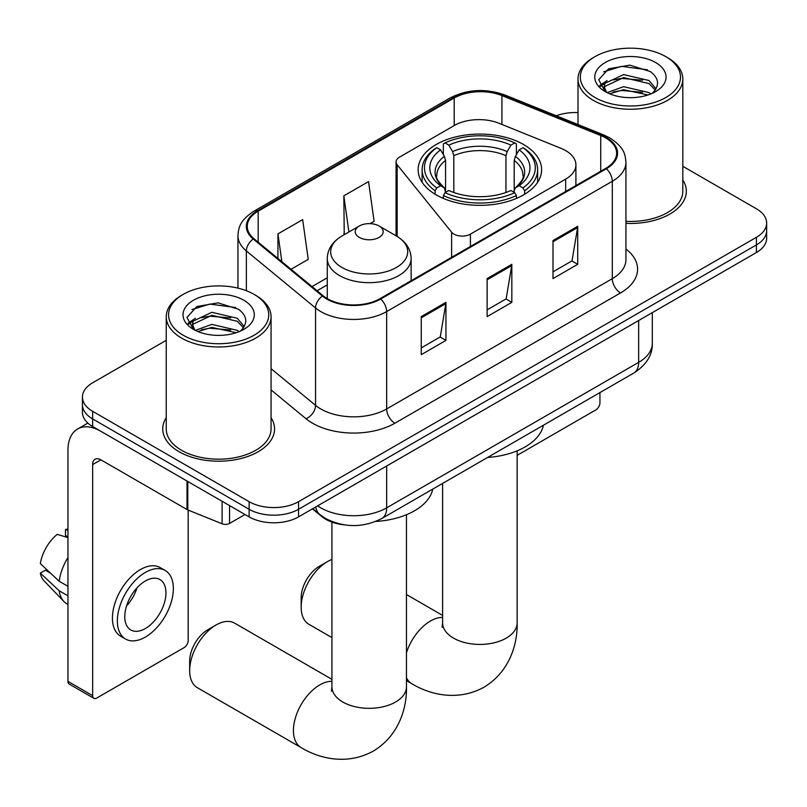 <?xml version="1.0" encoding="UTF-8"?>
<svg xmlns="http://www.w3.org/2000/svg" width="807" height="807" viewBox="0 0 807 807"><rect width="100%" height="100%" fill="white"/><g stroke="black" fill="none" stroke-linecap="round" stroke-linejoin="round"><path stroke-width="1.21" d="M565.667 150.596A34.943 20.175 0 0 0 561.006 148.337L499.008 123.269A34.943 20.175 0 0 0 454.26 125.529L399.475 157.163A11.651 6.728 0 0 0 396.066 161.914A11.651 6.728 0 0 0 397.155 164.759L451.627 232.204A11.651 6.728 0 0 0 470.42 234.121L565.667 179.124A34.943 20.175 0 0 0 575.905 164.86A34.943 20.175 0 0 0 565.667 150.596M523.521 144.503A61.725 35.639 0 0 0 456.258 136.776A61.725 35.639 0 0 0 418.147 169.702A61.725 35.639 0 0 0 436.234 194.901A61.725 35.639 0 0 0 503.497 202.628A61.725 35.639 0 0 0 541.608 169.702A61.725 35.639 0 0 0 523.521 144.503M343.913 524.802A34.943 20.175 180 0 1 321.811 516.561L312.46 508.844M166.242 340.312L92.654 382.8A34.943 20.175 0 0 0 82.425 397.064L82.425 412.286A34.943 20.175 0 0 0 92.654 426.55L249.121 516.884A34.943 20.175 0 0 0 298.54 516.884L756.421 252.53A34.943 20.175 0 0 0 766.65 238.267L766.65 230.661A34.943 20.175 0 0 1 756.421 244.925A34.943 20.175 0 0 0 766.65 230.661L766.65 223.045A34.943 20.175 0 0 0 756.421 208.781L682.823 166.303M82.425 397.064A34.943 20.175 0 0 0 92.654 411.328L249.121 501.672A34.943 20.175 0 0 0 298.54 501.672L298.54 509.278L756.421 244.925L298.54 509.278A34.943 20.175 0 0 1 249.121 509.278A34.943 20.175 0 0 0 298.54 509.278L298.54 516.884M92.654 411.328L92.654 418.934L249.121 509.278L92.654 418.934A34.943 20.175 0 0 1 82.425 404.67A34.943 20.175 0 0 0 92.654 418.934L92.654 426.55M166.242 417.693A55.905 32.28 0 0 0 162.752 428.921A55.905 32.28 0 0 0 179.124 451.749A55.905 32.28 0 0 0 240.052 458.739A55.905 32.28 0 0 0 274.562 428.921A55.905 32.28 0 0 0 271.061 417.693A55.905 32.28 0 0 1 274.562 428.921A55.905 32.28 0 0 1 240.052 458.739A55.905 32.28 0 0 1 179.124 451.749A55.905 32.28 0 0 1 162.752 428.921A55.905 32.28 0 0 1 166.242 417.693M605.714 137.936A37.273 21.517 180 0 1 616.629 153.159A37.273 21.517 180 0 1 605.714 168.37L380.067 298.64A37.273 21.517 180 0 1 323.183 295.776L253.993 238.721A37.273 21.517 180 0 1 247.255 226.384A37.273 21.517 180 0 1 258.169 211.172L454.2 98A37.273 21.517 180 0 1 501.924 95.589L600.731 135.526A37.273 21.517 180 0 1 605.714 137.936M606.37 137.563A38.201 22.051 0 0 0 601.265 135.092L502.458 95.145A38.201 22.051 0 0 0 453.534 97.617L257.514 210.788A38.201 22.051 0 0 0 253.237 239.033L322.417 296.078A38.201 22.051 0 0 0 380.722 299.024L606.37 168.754A38.201 22.051 0 0 0 606.37 137.563M421.244 316.616L421.244 354.656L445.948 340.393L445.948 302.353L421.244 316.616M421.244 347.908L440.269 336.923L445.847 303.614A9.321 5.377 -120 0 0 445.948 302.353M440.108 337.013L445.948 340.393M553.007 240.547L553.007 278.586L577.711 264.323L577.711 226.283L553.007 240.547M553.007 271.838L572.032 260.853L577.61 227.544A9.321 5.377 -120 0 0 577.711 226.283M571.87 260.943L577.711 264.323M487.125 278.586L487.125 316.616L511.83 302.353L511.83 264.323L487.125 278.586M487.125 309.868L506.15 298.883L511.729 265.584A9.321 5.377 -120 0 0 511.83 264.323M505.989 298.983L511.83 302.353M625.939 223.368A55.905 32.28 0 0 0 686.323 191.188A55.905 32.28 0 0 0 682.823 179.961A55.905 32.28 0 0 1 686.323 191.188A55.905 32.28 0 0 1 625.939 223.368M298.54 501.672L756.421 237.308A34.943 20.175 0 0 0 766.65 223.045M578.004 112.607A34.943 20.175 0 0 0 556.285 115.764M291.055 269.286L308.234 259.37L302.655 219.625L277.951 233.889L277.951 258.472M370.1 223.65L374.115 221.33L368.537 181.585L343.832 195.849L344.226 233.657M345.325 234.07L343.832 233.516M343.832 195.849L348.906 232.002M277.951 233.889L281.855 261.69M517.146 455.34L595.828 409.906A5.82 3.359 120 0 0 599.944 402.774L599.944 392.585M595.001 97.526A50.084 28.911 0 0 0 665.825 97.526A50.084 28.911 0 0 0 665.825 56.641L667.48 57.59A52.405 30.263 0 0 1 682.823 78.985A52.405 30.263 0 0 1 650.472 106.938A52.405 30.263 0 0 1 593.357 100.381A52.405 30.263 0 0 1 578.004 78.985A52.405 30.263 0 0 1 593.357 57.59L595.001 56.641A50.084 28.911 0 0 0 595.001 97.526M625.939 221.34A52.405 30.263 0 0 0 682.823 191.188L682.823 78.985M607.146 92.634L623.609 86.662L649.03 92.603L650.835 93.945M609.618 93.783L623.609 89.678L648.011 94.974M606.662 92.422L604.1 86.763L604.998 83.313L623.609 74.587L649.03 80.529L656.01 88.79M604.171 90.757L604.1 86.763M604.272 88.266L604.998 86.339L623.609 77.603L649.03 83.545L655.213 90.041M651.945 93.481A26.318 15.192 0 0 0 653.065 92.482C659.773 85.159 658.895 78.198 650.412 71.591L629.823 65.125L608.579 68.817L598.713 79.752L605.109 91.463M655.617 62.532A35.639 20.578 0 0 0 605.29 62.492A35.639 20.578 0 0 0 605.058 91.544A35.639 20.578 0 0 0 605.22 91.635A35.639 20.578 0 0 0 655.768 91.544A35.639 20.578 0 0 0 655.617 62.532M655.304 91.806L657.866 90.061M667.48 57.59L665.825 56.641A50.084 28.911 0 0 0 595.001 56.641M603.697 71.823L621.531 66.345L647.466 69.806M600.257 86.52L605.129 83.071M613.169 79.943L621.531 78.42L642.513 80.216M613.169 92.018L621.531 90.495L642.513 92.301M599.712 85.552L607.146 80.559M301.172 607.227L301.172 597.715A25.622 14.788 -60 0 1 319.29 566.332L327.521 561.581A37.273 21.517 120 0 0 301.172 607.227A37.273 21.517 120 0 0 308.889 624.285L331.929 637.58M435.124 194.245L435.124 190.785L436.779 187.93A55.441 32.008 0 0 1 436.779 147.671L440.592 149.87A50.084 28.911 0 0 0 440.592 185.731L444.354 187.87L445.565 192.359M445.565 190.523L445.565 160.422L444.354 156.356L440.592 149.87M443.356 154.641L443.356 143.858L445.01 142.92A55.441 32.008 0 0 1 514.745 142.92L510.932 145.119A50.084 28.911 0 0 0 448.823 145.119L452.586 151.605L453.806 155.67L453.806 192.48M505.949 192.48L505.949 155.67L507.169 151.605L510.932 145.119M487.579 457.458A64.056 36.981 0 0 0 543.464 425.188M443.356 195.536A57.771 33.349 0 0 0 516.399 195.536L514.745 192.681A55.441 32.008 0 0 1 445.01 192.681L443.356 195.536L443.356 198.431M516.399 198.431L516.399 195.536M436.779 147.671L435.124 148.619A57.771 33.349 0 0 0 422.111 169.702A57.771 33.349 0 0 0 435.124 190.785M514.745 142.92L516.399 143.858L516.399 154.641M445.01 192.681L448.823 190.482A50.084 28.911 0 0 0 510.932 190.482L514.745 192.681M440.592 185.731L436.779 187.93M448.823 145.119L445.01 142.92M444.354 156.356A44.799 25.864 0 0 0 444.354 187.87L444.566 188.011C438.201 181.857 435.609 177.671 436.789 175.472A43.094 24.876 0 0 1 445.565 160.422M524.631 190.785A57.771 33.349 0 0 0 537.644 169.702A57.771 33.349 0 0 0 524.631 148.619L522.976 147.671A55.441 32.008 0 0 1 522.976 187.93L524.631 190.785L524.631 194.245M522.976 187.93L519.163 185.731A50.084 28.911 0 0 0 519.163 149.87L522.976 147.671M519.163 149.87L515.401 156.356L514.19 160.422L514.19 190.523L515.401 187.87L519.163 185.731M514.19 160.422A43.094 24.876 0 0 1 522.966 175.472C524.136 177.691 521.544 181.868 515.189 188.011L515.401 187.87A44.799 25.864 0 0 0 515.401 156.356M514.19 192.359L514.19 190.523M331.929 559.463A37.273 21.517 120 0 0 327.521 561.581L319.29 566.332M189.665 670.647L189.665 661.145A25.622 14.788 -60 0 1 207.782 629.763L216.024 625.001A37.273 21.517 120 0 0 189.665 670.647A37.273 21.517 120 0 0 197.382 687.715L301.152 747.615A37.273 21.517 -60 0 1 295.433 717.756A37.273 21.517 -60 0 1 319.784 684.911A37.273 21.517 -60 0 1 331.929 681.33M359.317 237.409A13.971 8.07 0 0 0 379.078 237.409A13.971 8.07 0 0 0 379.078 225.99L396.429 236.017A38.514 22.233 0 0 1 396.429 267.46A38.514 22.233 0 0 1 341.956 267.46A38.514 22.233 0 0 1 341.956 236.017C332.474 241.646 327.581 249.131 327.269 258.462A41.924 24.21 0 0 0 339.545 275.58A41.924 24.21 0 0 0 385.242 280.826A41.924 24.21 0 0 0 411.126 258.462C410.813 249.131 405.911 241.646 396.429 236.017L379.078 225.99A13.971 8.07 0 0 0 359.317 225.99A13.971 8.07 0 0 0 359.317 237.409M375.83 521.433A64.056 36.981 0 0 0 432.784 489.092M331.929 679.323L234.655 623.155A37.273 21.517 120 0 0 216.024 625.001L207.782 629.763M229.561 505.586L229.561 523.42L245.005 514.503M187.002 481.012L100.895 431.301A46.584 26.893 -120 0 0 77.603 428.991A46.584 26.893 -120 0 0 67.949 450.316L67.949 681.39L92.654 695.654L92.654 464.58A11.651 6.728 60 0 1 95.065 459.254A11.651 6.728 60 0 1 100.895 459.829L187.002 509.54L187.002 481.012A5.82 3.359 0 0 0 187.779 481.396M92.654 695.654A5.82 3.359 120 0 0 93.864 698.327L69.16 684.064A5.82 3.359 -60 0 1 67.949 681.39M93.864 698.327A5.82 3.359 120 0 0 96.769 698.035L184.067 647.638A5.82 3.359 120 0 0 188.182 640.506L188.182 510.085M229.561 523.42A5.82 3.359 180 0 1 222.107 523.793L187.779 509.923A5.82 3.359 180 0 1 187.002 509.54M145.361 628.522A29.113 16.806 120 0 0 164.386 602.869A29.113 16.806 120 0 0 159.917 579.537A29.113 16.806 120 0 0 145.361 580.979A29.113 16.806 120 0 0 126.336 606.632A29.113 16.806 120 0 0 130.805 629.964A29.113 16.806 120 0 0 145.361 628.522M126.548 605.956A29.113 16.806 120 0 0 136.998 587.859M67.949 530.36L65.478 529.614L65.478 535.465L67.949 536.887M165.163 570.458L160.22 567.603A39.593 22.858 120 0 0 140.418 569.56A39.593 22.858 120 0 0 114.554 604.463A39.593 22.858 120 0 0 120.626 636.188L125.559 639.043A39.593 22.858 120 0 0 145.361 637.076A39.593 22.858 120 0 0 171.225 602.183A39.593 22.858 120 0 0 165.163 570.458A39.593 22.858 120 0 0 145.361 572.415A39.593 22.858 120 0 0 119.497 607.308A39.593 22.858 120 0 0 125.559 639.043M67.949 557.587A38.433 22.193 120 0 0 59.204 581.272L40.35 563.629A30.283 17.482 120 0 1 57.247 534.365L67.949 537.613M67.949 586.316L59.204 581.272M50.548 573.182L45.414 570.216L40.35 573.141L59.204 590.785L67.949 595.828M59.204 590.785A38.433 22.193 120 0 0 63.945 601.518A38.433 22.193 120 0 0 66.85 603.797L67.949 604.433M67.949 528.928A30.283 17.482 120 0 0 65.478 529.614M40.35 573.141A30.283 17.482 120 0 0 43.931 580.677L63.945 601.518M183.239 335.258A50.084 28.911 0 0 0 254.064 335.258A50.084 28.911 0 0 0 254.064 294.363L255.718 295.322A52.405 30.263 0 0 1 271.061 316.717A52.405 30.263 0 0 1 238.711 344.67A52.405 30.263 0 0 1 181.595 338.113A52.405 30.263 0 0 1 166.242 316.717A52.405 30.263 0 0 1 181.595 295.322L183.239 294.363A50.084 28.911 0 0 0 183.239 335.258M166.242 316.717L166.242 428.921A52.405 30.263 0 0 0 181.595 450.316A52.405 30.263 0 0 0 238.711 456.873A52.405 30.263 0 0 0 271.061 428.921L271.061 316.717M195.385 330.366L211.848 324.394L237.268 330.335L239.074 331.677M197.856 331.516L211.848 327.41L236.249 332.706M194.901 330.144L192.338 324.495L193.236 321.045L211.848 312.309L237.268 318.261L244.249 326.512M192.409 328.489L192.338 324.495M192.51 325.998L193.236 324.061L211.848 315.335L237.268 321.277L243.452 327.773M240.183 331.203A26.318 15.192 0 0 0 241.303 330.204C248.011 322.891 247.134 315.93 238.64 309.323L218.051 302.847L196.817 306.549L186.952 317.484L193.347 329.185M243.855 300.265A35.639 20.578 0 0 0 193.529 300.214A35.639 20.578 0 0 0 193.297 329.266A35.639 20.578 0 0 0 193.458 329.357A35.639 20.578 0 0 0 244.007 329.266A35.639 20.578 0 0 0 243.855 300.265M243.543 329.538L246.105 327.783M255.718 295.322L254.064 294.363A50.084 28.911 0 0 0 183.239 294.363M191.935 309.555L209.77 304.078L235.705 307.538M188.495 324.253L193.367 320.803M201.407 317.665L209.77 316.152L230.752 317.948M201.407 329.74L209.77 328.227L230.752 330.023M187.95 323.274L195.385 318.291M321.811 516.056L321.811 516.561M397.155 164.759L397.155 236.441M451.627 232.204L451.627 257.332M470.42 234.121L470.42 246.478M565.667 179.124L565.667 191.491M317.645 505.848A46.584 26.893 0 0 0 320.772 507.845A46.584 26.893 0 0 0 386.654 507.845L638.65 362.363A46.584 26.893 0 0 0 652.298 343.338C652.641 354.898 646.478 364.794 633.828 373.026L381.832 518.508A23.292 13.447 60 0 0 386.654 507.845L386.654 466.012M638.65 320.52L638.65 362.363A23.292 13.447 60 0 1 633.828 373.026M315.759 506.937A23.292 15.575 129.5 0 0 319.814 514.513L312.743 508.682M756.421 252.53L756.421 237.308M249.121 516.884L249.121 501.672M625.939 249A58.235 33.622 180 0 1 620.533 292.941L394.885 423.221A11.651 6.728 60 0 1 386.654 408.957L612.301 278.677A46.584 26.893 0 0 0 625.939 259.662L625.939 162.288A46.584 26.893 180 0 1 612.301 181.303A11.651 6.728 -120 0 0 606.37 168.754M394.885 423.221A58.235 33.622 180 0 1 312.541 423.221A58.235 33.622 180 0 1 306.014 418.732L271.061 389.912M322.417 296.078A11.651 7.788 129.5 0 0 315.557 307.981L315.557 405.366A46.584 26.893 0 0 0 320.772 408.957A46.584 26.893 0 0 0 386.654 408.957L386.654 311.573A46.584 26.893 180 0 1 315.557 307.981L246.367 250.937A46.584 26.893 180 0 1 237.944 235.513L237.944 288.129M625.939 162.288C625.193 154.278 624.447 147.62 609.89 137.936L603.767 134.961A11.651 5.457 112 0 0 601.265 135.092M603.767 134.961L504.95 95.014C485.663 88.195 467.354 89.184 450.024 97.99A11.651 6.728 60 0 1 453.534 97.617M257.514 210.788A11.651 6.728 -120 0 0 253.993 211.162C239.871 220.422 238.59 227.392 237.944 235.513M253.237 239.033A11.651 7.788 129.5 0 0 246.367 250.937L246.367 290.722M504.95 95.014A11.651 5.457 112 0 0 502.458 95.145M380.722 299.024A11.651 6.728 60 0 1 386.654 311.573L612.301 181.303L612.301 278.677A11.651 6.728 60 0 0 620.533 292.941M271.061 368.678L315.557 405.366A11.651 7.788 -50.5 0 1 306.014 418.732M258.169 211.172L258.169 242.171M600.731 135.526L600.731 171.245M501.924 95.589L501.924 124.449M454.2 98L454.2 125.569M327.269 277.779L312.037 286.576M487.125 279.787L511.729 265.584M553.007 241.747L577.61 227.544M421.244 317.827L445.847 303.614M517.146 450.82L517.146 622.913A37.273 21.517 180 0 1 506.231 638.125A37.273 21.517 180 0 1 453.524 638.125A37.273 21.517 180 0 1 442.609 622.913L442.125 627.311M406.466 652.732A37.273 21.517 -60 0 1 430.464 621.017A37.273 21.517 -60 0 1 442.609 617.426M517.146 622.913C517.65 644.46 509.459 671.817 484.039 687.181C458.033 701.505 430.242 694.928 411.832 683.721A37.273 21.517 -60 0 1 406.466 677.86M505.949 155.67A43.094 24.876 0 0 0 453.806 155.67M507.169 151.605A44.799 25.864 0 0 0 452.586 151.605M406.466 514.725L406.466 686.818A37.273 21.517 180 0 1 395.551 702.029A37.273 21.517 180 0 1 342.844 702.029A37.273 21.517 180 0 1 331.929 686.818L331.435 691.206M92.654 464.58L100.895 459.829M187.779 481.466L187.779 509.923M222.107 523.793L222.107 501.288M396.066 161.914L396.066 235.805M575.905 164.86L575.905 185.58M381.832 518.508C363.089 527.929 344.337 527.929 325.594 518.508L319.814 514.513M652.298 343.338L652.298 312.642M450.024 97.99L253.993 211.162M327.269 284.871L317.09 290.742M578.004 124.55L578.004 78.985M411.832 683.721L406.466 680.614M422.111 182.261L422.111 169.702M537.644 182.261L537.644 169.702M442.609 615.418L406.466 594.547M442.609 483.423L442.609 622.913M406.466 686.818C406.96 708.354 398.779 735.722 373.359 751.075C347.353 765.409 319.562 758.832 301.152 747.615M411.126 280.715L411.126 258.462M327.269 298.59L327.269 258.462M359.317 225.99L341.956 236.017M331.929 522.099L331.929 686.818M77.603 428.991L87.842 423.08"/></g></svg>
